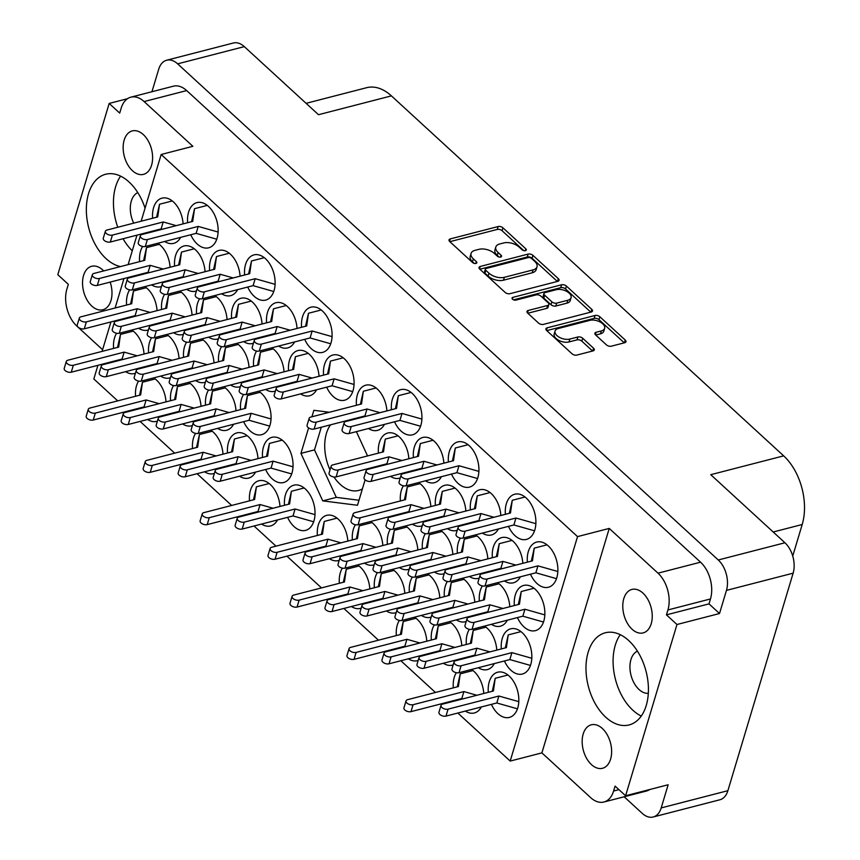 <?xml version="1.0" encoding="UTF-8"?>
<svg xmlns="http://www.w3.org/2000/svg" width="860" height="860" viewBox="0 0 860 860"><rect width="100%" height="100%" fill="white"/><g stroke="black" fill="none" stroke-linecap="round" stroke-linejoin="round"><path stroke-width="1.29" d="M588.165 652.213A47.59 29.82 -104.5 0 0 595.281 703.727A47.59 29.82 -104.5 0 0 629.101 724.937A47.59 29.82 -104.5 0 0 646.236 705.512A47.59 29.82 -104.5 0 0 639.13 653.998A47.59 29.82 -104.5 0 0 605.311 632.777A47.59 29.82 -104.5 0 0 588.165 652.213M620.254 634.669A47.59 29.82 -104.5 0 0 615.276 645.215A47.59 29.82 -104.5 0 0 641.259 716.047M145.06 208.163A47.59 29.82 -104.5 0 0 105.672 174.247A47.59 29.82 -104.5 0 0 88.537 193.683A47.59 29.82 -104.5 0 0 120.507 266.578M120.615 176.139A47.59 29.82 -104.5 0 0 115.638 186.684A47.59 29.82 -104.5 0 0 117.777 227.255M123.055 238.736A47.59 29.82 -104.5 0 0 132.268 250.808M103.684 270.921A22.446 14.072 -104.5 0 0 91.654 266.277A22.446 14.072 -104.5 0 0 83.57 275.447A22.446 14.072 -104.5 0 0 86.914 299.753A22.446 14.072 -104.5 0 0 102.877 309.75A22.446 14.072 -104.5 0 0 110.962 300.591A22.446 14.072 -104.5 0 0 110.166 282.091M124.184 140.073A22.446 14.072 -104.5 0 0 127.538 164.378A22.446 14.072 -104.5 0 0 143.491 174.376A22.446 14.072 -104.5 0 0 151.575 165.217A22.446 14.072 -104.5 0 0 148.221 140.911A22.446 14.072 -104.5 0 0 132.268 130.913A22.446 14.072 -104.5 0 0 124.184 140.073M610.6 759.111A22.446 14.072 75.5 0 1 602.516 768.281A22.446 14.072 75.5 0 1 586.552 758.273A22.446 14.072 75.5 0 1 583.198 733.978A22.446 14.072 75.5 0 1 591.282 724.808A22.446 14.072 75.5 0 1 607.246 734.816A22.446 14.072 75.5 0 1 610.6 759.111M637.432 651.138A21.908 13.728 -104.5 0 0 630.939 659.599A21.908 13.728 -104.5 0 0 633.68 682.313A21.908 13.728 -104.5 0 0 648.322 693.321M651.213 623.747A22.446 14.072 75.5 0 1 643.13 632.906A22.446 14.072 75.5 0 1 627.166 622.909A22.446 14.072 75.5 0 1 623.812 598.603A22.446 14.072 75.5 0 1 631.896 589.433A22.446 14.072 75.5 0 1 647.859 599.442A22.446 14.072 75.5 0 1 651.213 623.747M491.415 704.361A23.349 14.631 -104.5 0 0 509.356 717.423A23.349 14.631 -104.5 0 0 517.763 707.887A23.349 14.631 -104.5 0 0 514.269 682.614A23.349 14.631 -104.5 0 0 497.682 672.208A23.349 14.631 -104.5 0 0 489.275 681.743A23.349 14.631 -104.5 0 0 488.308 692.321M456.327 672.703A23.349 14.631 -104.5 0 0 454.273 677.293A23.349 14.631 -104.5 0 0 453.306 687.871M456.423 699.911A23.349 14.631 -104.5 0 0 456.681 700.481M465.346 711.091A23.349 14.631 -104.5 0 0 474.354 712.972A23.349 14.631 -104.5 0 0 481.331 706.963M434.343 624.865A23.349 14.631 -104.5 0 0 432.29 629.455A23.349 14.631 -104.5 0 0 431.333 640.034M434.44 652.073A23.349 14.631 -104.5 0 0 434.708 652.643M443.362 663.254A23.349 14.631 -104.5 0 0 452.371 665.135A23.349 14.631 -104.5 0 0 453.177 664.887M458.928 659.878A23.349 14.631 -104.5 0 0 459.347 659.125M377.368 572.577A23.349 14.631 -104.5 0 0 375.315 577.167A23.349 14.631 -104.5 0 0 374.358 587.745M377.465 599.786A23.349 14.631 -104.5 0 0 377.733 600.355M386.387 610.966A23.349 14.631 -104.5 0 0 395.396 612.847A23.349 14.631 -104.5 0 0 396.191 612.6M401.942 607.59A23.349 14.631 -104.5 0 0 402.373 606.837M347.838 541.08A23.349 14.631 -104.5 0 0 326.746 515.344A23.349 14.631 -104.5 0 0 318.34 524.88A23.349 14.631 -104.5 0 0 317.383 535.457M320.49 547.497A23.349 14.631 -104.5 0 0 320.748 548.067M329.412 558.678A23.349 14.631 -104.5 0 0 338.421 560.559A23.349 14.631 -104.5 0 0 339.216 560.312M344.967 555.302A23.349 14.631 -104.5 0 0 345.397 554.549M504.433 660.975A23.349 14.631 -104.5 0 0 522.364 674.036A23.349 14.631 -104.5 0 0 530.77 664.5A23.349 14.631 -104.5 0 0 527.288 639.227A23.349 14.631 -104.5 0 0 510.69 628.821A23.349 14.631 -104.5 0 0 502.283 638.356A23.349 14.631 -104.5 0 0 501.326 648.934M447.361 581.478A23.349 14.631 -104.5 0 0 445.308 586.068A23.349 14.631 -104.5 0 0 444.351 596.646M447.458 608.687A23.349 14.631 -104.5 0 0 447.727 609.256M456.38 619.866A23.349 14.631 -104.5 0 0 465.389 621.748A23.349 14.631 -104.5 0 0 466.185 621.5M471.936 616.491A23.349 14.631 -104.5 0 0 472.366 615.738M390.386 529.19A23.349 14.631 -104.5 0 0 388.333 533.78A23.349 14.631 -104.5 0 0 387.376 544.358M390.483 556.399A23.349 14.631 -104.5 0 0 390.741 556.968M399.406 567.578A23.349 14.631 -104.5 0 0 408.414 569.46A23.349 14.631 -104.5 0 0 409.209 569.212M414.961 564.203A23.349 14.631 -104.5 0 0 415.391 563.45M517.451 617.587A23.349 14.631 -104.5 0 0 535.382 630.649A23.349 14.631 -104.5 0 0 543.789 621.113A23.349 14.631 -104.5 0 0 540.306 595.84A23.349 14.631 -104.5 0 0 523.708 585.434A23.349 14.631 -104.5 0 0 515.301 594.97A23.349 14.631 -104.5 0 0 514.344 605.537M460.379 538.091A23.349 14.631 -104.5 0 0 458.326 542.681A23.349 14.631 -104.5 0 0 457.369 553.249M460.476 565.299A23.349 14.631 -104.5 0 0 460.734 565.869M469.399 576.479A23.349 14.631 -104.5 0 0 478.407 578.361A23.349 14.631 -104.5 0 0 479.203 578.113M484.954 573.104A23.349 14.631 -104.5 0 0 485.384 572.351M403.404 485.803A23.349 14.631 -104.5 0 0 401.351 490.393A23.349 14.631 -104.5 0 0 400.384 500.961M403.501 513.011A23.349 14.631 -104.5 0 0 403.759 513.581M412.424 524.192A23.349 14.631 -104.5 0 0 421.432 526.062A23.349 14.631 -104.5 0 0 422.228 525.825M427.979 520.816A23.349 14.631 -104.5 0 0 428.409 520.063M530.469 574.2A23.349 14.631 -104.5 0 0 548.4 587.251A23.349 14.631 -104.5 0 0 556.807 577.726A23.349 14.631 -104.5 0 0 553.324 552.453A23.349 14.631 -104.5 0 0 536.726 542.047A23.349 14.631 -104.5 0 0 528.319 551.582A23.349 14.631 -104.5 0 0 527.363 562.15M500.842 515.484A23.349 14.631 -104.5 0 0 479.751 489.759A23.349 14.631 -104.5 0 0 471.344 499.284A23.349 14.631 -104.5 0 0 470.377 509.862M473.494 521.913A23.349 14.631 -104.5 0 0 473.752 522.482M482.417 533.092A23.349 14.631 -104.5 0 0 491.425 534.963A23.349 14.631 -104.5 0 0 498.402 528.964M443.867 463.196A23.349 14.631 -104.5 0 0 422.776 437.471A23.349 14.631 -104.5 0 0 414.369 446.996A23.349 14.631 -104.5 0 0 413.402 457.574M416.519 469.625A23.349 14.631 -104.5 0 0 416.777 470.194M425.442 480.804A23.349 14.631 -104.5 0 0 434.45 482.675A23.349 14.631 -104.5 0 0 441.427 476.676M386.892 410.908A23.349 14.631 -104.5 0 0 365.801 385.183A23.349 14.631 -104.5 0 0 357.394 394.708A23.349 14.631 -104.5 0 0 356.427 405.286M359.544 417.337A23.349 14.631 -104.5 0 0 359.802 417.906M368.467 428.517A23.349 14.631 -104.5 0 0 377.475 430.387A23.349 14.631 -104.5 0 0 384.452 424.388M399.352 620.415A23.349 14.631 -104.5 0 0 397.298 625.005A23.349 14.631 -104.5 0 0 396.331 635.583M399.448 647.623A23.349 14.631 -104.5 0 0 399.706 648.193M408.371 658.803A23.349 14.631 -104.5 0 0 417.379 660.684A23.349 14.631 -104.5 0 0 418.175 660.437M423.926 655.428A23.349 14.631 -104.5 0 0 424.356 654.675M342.377 568.127A23.349 14.631 -104.5 0 0 340.323 572.717A23.349 14.631 -104.5 0 0 339.356 583.295M342.463 595.335A23.349 14.631 -104.5 0 0 342.731 595.905M351.396 606.515A23.349 14.631 -104.5 0 0 360.404 608.396A23.349 14.631 -104.5 0 0 361.2 608.149M366.951 603.139A23.349 14.631 -104.5 0 0 367.37 602.387M469.345 629.316A23.349 14.631 -104.5 0 0 467.292 633.906A23.349 14.631 -104.5 0 0 466.324 644.484M469.442 656.524A23.349 14.631 -104.5 0 0 469.7 657.094M478.364 667.704A23.349 14.631 -104.5 0 0 487.373 669.585A23.349 14.631 -104.5 0 0 494.349 663.576M412.37 577.028A23.349 14.631 -104.5 0 0 410.317 581.618A23.349 14.631 -104.5 0 0 409.349 592.196M412.456 604.236A23.349 14.631 -104.5 0 0 412.725 604.806M421.389 615.416A23.349 14.631 -104.5 0 0 430.398 617.297A23.349 14.631 -104.5 0 0 431.193 617.05M436.944 612.041A23.349 14.631 -104.5 0 0 437.364 611.288M355.384 524.74A23.349 14.631 -104.5 0 0 353.342 529.33A23.349 14.631 -104.5 0 0 352.374 539.908M355.481 551.948A23.349 14.631 -104.5 0 0 355.75 552.518M364.414 563.128A23.349 14.631 -104.5 0 0 373.423 565.009A23.349 14.631 -104.5 0 0 374.218 564.762M379.969 559.753A23.349 14.631 -104.5 0 0 380.389 559M482.363 585.929A23.349 14.631 -104.5 0 0 480.31 590.519A23.349 14.631 -104.5 0 0 479.342 601.097M482.449 613.137A23.349 14.631 -104.5 0 0 482.718 613.707M491.382 624.317A23.349 14.631 -104.5 0 0 500.391 626.198A23.349 14.631 -104.5 0 0 507.357 620.189M425.377 533.641A23.349 14.631 -104.5 0 0 423.335 538.231A23.349 14.631 -104.5 0 0 422.367 548.798M425.474 560.849A23.349 14.631 -104.5 0 0 425.743 561.419M434.408 572.029A23.349 14.631 -104.5 0 0 443.416 573.91A23.349 14.631 -104.5 0 0 444.212 573.663M449.963 568.654A23.349 14.631 -104.5 0 0 450.382 567.901M522.826 563.321A23.349 14.631 -104.5 0 0 501.735 537.597A23.349 14.631 -104.5 0 0 493.328 547.132A23.349 14.631 -104.5 0 0 492.361 557.699M495.467 569.75A23.349 14.631 -104.5 0 0 495.736 570.32M504.401 580.93A23.349 14.631 -104.5 0 0 513.409 582.8A23.349 14.631 -104.5 0 0 520.375 576.802M465.851 511.033A23.349 14.631 -104.5 0 0 444.76 485.309A23.349 14.631 -104.5 0 0 436.353 494.844A23.349 14.631 -104.5 0 0 435.386 505.411M438.492 517.462A23.349 14.631 -104.5 0 0 438.761 518.032M447.426 528.642A23.349 14.631 -104.5 0 0 456.434 530.512A23.349 14.631 -104.5 0 0 457.23 530.276M462.981 525.266A23.349 14.631 -104.5 0 0 463.4 524.514M408.865 458.745A23.349 14.631 -104.5 0 0 387.785 433.021A23.349 14.631 -104.5 0 0 379.378 442.556A23.349 14.631 -104.5 0 0 378.411 453.123M381.517 465.174A23.349 14.631 -104.5 0 0 381.786 465.744M390.451 476.354A23.349 14.631 -104.5 0 0 399.459 478.224A23.349 14.631 -104.5 0 0 400.255 477.988M406.006 472.978A23.349 14.631 -104.5 0 0 406.425 472.226M304.687 339.324A23.349 14.631 -104.5 0 0 322.629 352.385A23.349 14.631 -104.5 0 0 331.035 342.85A23.349 14.631 -104.5 0 0 327.542 317.577A23.349 14.631 -104.5 0 0 310.954 307.171A23.349 14.631 -104.5 0 0 302.548 316.706A23.349 14.631 -104.5 0 0 301.581 327.284M247.712 287.036A23.349 14.631 -104.5 0 0 265.654 300.097A23.349 14.631 -104.5 0 0 274.06 290.562A23.349 14.631 -104.5 0 0 270.567 265.288A23.349 14.631 -104.5 0 0 253.979 254.882A23.349 14.631 -104.5 0 0 245.573 264.418A23.349 14.631 -104.5 0 0 244.605 274.996M190.737 234.748A23.349 14.631 -104.5 0 0 208.668 247.809A23.349 14.631 -104.5 0 0 217.075 238.274A23.349 14.631 -104.5 0 0 213.592 213A23.349 14.631 -104.5 0 0 196.994 202.595A23.349 14.631 -104.5 0 0 188.587 212.13A23.349 14.631 -104.5 0 0 187.63 222.708M319.028 376.293A23.349 14.631 -104.5 0 0 297.936 350.558A23.349 14.631 -104.5 0 0 289.53 360.093A23.349 14.631 -104.5 0 0 288.562 370.671M291.669 382.711A23.349 14.631 -104.5 0 0 291.938 383.291M300.602 393.901A23.349 14.631 -104.5 0 0 309.611 395.772A23.349 14.631 -104.5 0 0 316.577 389.773M262.053 324.005A23.349 14.631 -104.5 0 0 240.961 298.269A23.349 14.631 -104.5 0 0 232.555 307.805A23.349 14.631 -104.5 0 0 231.587 318.383M234.694 330.423A23.349 14.631 -104.5 0 0 234.963 331.003M243.627 341.603A23.349 14.631 -104.5 0 0 252.636 343.484A23.349 14.631 -104.5 0 0 253.431 343.237M259.183 338.227A23.349 14.631 -104.5 0 0 259.602 337.486M205.067 271.717A23.349 14.631 -104.5 0 0 183.986 245.981A23.349 14.631 -104.5 0 0 175.58 255.517A23.349 14.631 -104.5 0 0 174.612 266.095M177.719 278.135A23.349 14.631 -104.5 0 0 177.988 278.704M186.652 289.315A23.349 14.631 -104.5 0 0 195.661 291.196A23.349 14.631 -104.5 0 0 196.456 290.949M202.207 285.939A23.349 14.631 -104.5 0 0 202.627 285.197M221.579 346.612A23.349 14.631 -104.5 0 0 219.536 351.192A23.349 14.631 -104.5 0 0 218.569 361.77M221.676 373.82A23.349 14.631 -104.5 0 0 221.945 374.39M230.609 385A23.349 14.631 -104.5 0 0 239.618 386.871A23.349 14.631 -104.5 0 0 240.413 386.624M246.164 381.625A23.349 14.631 -104.5 0 0 246.583 380.873M164.604 294.324A23.349 14.631 -104.5 0 0 162.561 298.904A23.349 14.631 -104.5 0 0 161.594 309.482M164.701 321.522A23.349 14.631 -104.5 0 0 164.97 322.102M173.634 332.712A23.349 14.631 -104.5 0 0 182.643 334.583A23.349 14.631 -104.5 0 0 183.438 334.336M189.189 329.326A23.349 14.631 -104.5 0 0 189.608 328.584M265.643 469.495A23.349 14.631 -104.5 0 0 283.574 482.546A23.349 14.631 -104.5 0 0 291.981 473.021A23.349 14.631 -104.5 0 0 288.498 447.748A23.349 14.631 -104.5 0 0 271.9 437.342A23.349 14.631 -104.5 0 0 263.493 446.877A23.349 14.631 -104.5 0 0 262.526 457.445M208.561 389.999A23.349 14.631 -104.5 0 0 206.518 394.589A23.349 14.631 -104.5 0 0 205.551 405.157M208.657 417.207A23.349 14.631 -104.5 0 0 208.926 417.777M217.591 428.387A23.349 14.631 -104.5 0 0 226.599 430.258A23.349 14.631 -104.5 0 0 233.565 424.26M151.586 337.711A23.349 14.631 -104.5 0 0 149.543 342.301A23.349 14.631 -104.5 0 0 148.576 352.869M151.682 364.919A23.349 14.631 -104.5 0 0 151.951 365.489M160.616 376.099A23.349 14.631 -104.5 0 0 169.624 377.97A23.349 14.631 -104.5 0 0 170.42 377.733M176.171 372.724A23.349 14.631 -104.5 0 0 176.59 371.971M279.973 506.454A23.349 14.631 -104.5 0 0 258.881 480.729A23.349 14.631 -104.5 0 0 250.475 490.264A23.349 14.631 -104.5 0 0 249.507 500.842M252.625 512.883A23.349 14.631 -104.5 0 0 252.883 513.452M261.548 524.062A23.349 14.631 -104.5 0 0 270.556 525.944A23.349 14.631 -104.5 0 0 277.533 519.934M195.553 433.386A23.349 14.631 -104.5 0 0 193.5 437.976A23.349 14.631 -104.5 0 0 192.532 448.554M195.65 460.594A23.349 14.631 -104.5 0 0 195.908 461.164M204.572 471.774A23.349 14.631 -104.5 0 0 213.581 473.656A23.349 14.631 -104.5 0 0 214.376 473.409M220.128 468.399A23.349 14.631 -104.5 0 0 220.558 467.646M326.671 387.161A23.349 14.631 -104.5 0 0 344.602 400.222A23.349 14.631 -104.5 0 0 353.008 390.687A23.349 14.631 -104.5 0 0 349.525 365.414A23.349 14.631 -104.5 0 0 332.927 355.008A23.349 14.631 -104.5 0 0 324.521 364.543A23.349 14.631 -104.5 0 0 323.564 375.121M297.044 328.456A23.349 14.631 -104.5 0 0 275.952 302.72A23.349 14.631 -104.5 0 0 267.546 312.255A23.349 14.631 -104.5 0 0 266.578 322.833M269.696 334.873A23.349 14.631 -104.5 0 0 269.954 335.443M278.618 346.053A23.349 14.631 -104.5 0 0 287.627 347.935A23.349 14.631 -104.5 0 0 294.604 341.936M240.069 276.167A23.349 14.631 -104.5 0 0 218.977 250.432A23.349 14.631 -104.5 0 0 210.571 259.967A23.349 14.631 -104.5 0 0 209.603 270.545M212.721 282.585A23.349 14.631 -104.5 0 0 212.979 283.155M221.643 293.765A23.349 14.631 -104.5 0 0 230.652 295.646A23.349 14.631 -104.5 0 0 237.629 289.648M183.094 223.879A23.349 14.631 -104.5 0 0 162.002 198.144A23.349 14.631 -104.5 0 0 153.596 207.679A23.349 14.631 -104.5 0 0 152.628 218.257M155.746 230.297A23.349 14.631 -104.5 0 0 156.004 230.867M164.668 241.477A23.349 14.631 -104.5 0 0 173.677 243.358A23.349 14.631 -104.5 0 0 180.654 237.349M256.581 351.063A23.349 14.631 -104.5 0 0 254.528 355.642A23.349 14.631 -104.5 0 0 253.571 366.22M256.678 378.26A23.349 14.631 -104.5 0 0 256.936 378.841M265.6 389.451A23.349 14.631 -104.5 0 0 274.609 391.321A23.349 14.631 -104.5 0 0 275.404 391.074M281.156 386.065A23.349 14.631 -104.5 0 0 281.585 385.323M199.606 298.775A23.349 14.631 -104.5 0 0 197.553 303.354A23.349 14.631 -104.5 0 0 196.585 313.932M199.703 325.972A23.349 14.631 -104.5 0 0 199.961 326.553M208.625 337.163A23.349 14.631 -104.5 0 0 217.634 339.034A23.349 14.631 -104.5 0 0 218.429 338.786M224.18 333.777A23.349 14.631 -104.5 0 0 224.611 333.035M142.631 246.476A23.349 14.631 -104.5 0 0 140.578 251.066A23.349 14.631 -104.5 0 0 139.61 261.644M142.728 273.684A23.349 14.631 -104.5 0 0 142.986 274.265M151.65 284.875A23.349 14.631 -104.5 0 0 160.659 286.745A23.349 14.631 -104.5 0 0 161.454 286.498M167.205 281.489A23.349 14.631 -104.5 0 0 167.635 280.747M243.563 394.45A23.349 14.631 -104.5 0 0 241.509 399.04A23.349 14.631 -104.5 0 0 240.553 409.607M243.659 421.658A23.349 14.631 -104.5 0 0 261.591 434.708A23.349 14.631 -104.5 0 0 269.997 425.184A23.349 14.631 -104.5 0 0 258.699 391.236M186.588 342.162A23.349 14.631 -104.5 0 0 184.534 346.741A23.349 14.631 -104.5 0 0 183.578 357.319M186.684 369.37A23.349 14.631 -104.5 0 0 186.942 369.94M195.607 380.55A23.349 14.631 -104.5 0 0 204.615 382.421A23.349 14.631 -104.5 0 0 205.411 382.184M211.162 377.175A23.349 14.631 -104.5 0 0 211.592 376.422M129.613 289.874A23.349 14.631 -104.5 0 0 127.559 294.453A23.349 14.631 -104.5 0 0 126.592 305.031M129.709 317.082A23.349 14.631 -104.5 0 0 129.968 317.652M138.632 328.262A23.349 14.631 -104.5 0 0 147.641 330.132A23.349 14.631 -104.5 0 0 148.436 329.896M154.187 324.887A23.349 14.631 -104.5 0 0 154.617 324.134M287.616 517.333A23.349 14.631 -104.5 0 0 305.547 530.394A23.349 14.631 -104.5 0 0 313.964 520.859A23.349 14.631 -104.5 0 0 310.471 495.586A23.349 14.631 -104.5 0 0 293.883 485.18A23.349 14.631 -104.5 0 0 285.466 494.715A23.349 14.631 -104.5 0 0 284.51 505.282M257.989 458.616A23.349 14.631 -104.5 0 0 236.898 432.892A23.349 14.631 -104.5 0 0 228.491 442.427A23.349 14.631 -104.5 0 0 227.534 452.994M230.641 465.045A23.349 14.631 -104.5 0 0 230.91 465.615M239.564 476.225A23.349 14.631 -104.5 0 0 248.572 478.106A23.349 14.631 -104.5 0 0 255.549 472.097M173.57 385.549A23.349 14.631 -104.5 0 0 171.516 390.139A23.349 14.631 -104.5 0 0 170.559 400.706M173.666 412.757A23.349 14.631 -104.5 0 0 173.935 413.327M182.589 423.937A23.349 14.631 -104.5 0 0 191.597 425.808A23.349 14.631 -104.5 0 0 192.393 425.571M198.144 420.562A23.349 14.631 -104.5 0 0 198.574 419.809M508.486 526.363A23.349 14.631 -104.5 0 0 526.428 539.413A23.349 14.631 -104.5 0 0 534.834 529.878A23.349 14.631 -104.5 0 0 531.34 504.616A23.349 14.631 -104.5 0 0 514.753 494.21A23.349 14.631 -104.5 0 0 506.346 503.734A23.349 14.631 -104.5 0 0 505.379 514.312M451.511 474.075A23.349 14.631 -104.5 0 0 469.452 487.125A23.349 14.631 -104.5 0 0 477.859 477.59A23.349 14.631 -104.5 0 0 474.365 452.328A23.349 14.631 -104.5 0 0 457.778 441.922A23.349 14.631 -104.5 0 0 449.371 451.446A23.349 14.631 -104.5 0 0 448.404 462.024M394.536 421.776A23.349 14.631 -104.5 0 0 412.467 434.837A23.349 14.631 -104.5 0 0 420.873 425.302A23.349 14.631 -104.5 0 0 417.39 400.04A23.349 14.631 -104.5 0 0 400.792 389.634A23.349 14.631 -104.5 0 0 392.386 399.158A23.349 14.631 -104.5 0 0 391.429 409.736M138.567 381.098A23.349 14.631 -104.5 0 0 136.525 385.688A23.349 14.631 -104.5 0 0 135.557 396.256M138.664 408.306A23.349 14.631 -104.5 0 0 138.933 408.876M147.597 419.487A23.349 14.631 -104.5 0 0 156.606 421.368A23.349 14.631 -104.5 0 0 157.401 421.12M163.153 416.111A23.349 14.631 -104.5 0 0 163.572 415.358M116.594 333.261A23.349 14.631 -104.5 0 0 114.541 337.851A23.349 14.631 -104.5 0 0 113.584 348.418M116.691 360.469A23.349 14.631 -104.5 0 0 116.949 361.039M125.614 371.649A23.349 14.631 -104.5 0 0 134.622 373.519A23.349 14.631 -104.5 0 0 135.418 373.283M141.169 368.273A23.349 14.631 -104.5 0 0 141.599 367.521M555.066 331.068L554.195 333.959A9.428 5.106 16.7 0 0 556.119 338.507A9.428 5.106 16.7 0 0 568.987 341.947L569.857 339.055A9.428 5.106 16.7 0 1 556.979 335.615A9.428 5.106 16.7 0 1 555.066 331.068A9.428 5.106 16.7 0 1 558.344 328.498L589.874 320.35A9.428 5.106 16.7 0 1 600.216 322.038A9.428 5.106 16.7 0 1 604.655 328.348A9.428 5.106 16.7 0 1 601.376 330.917L596.12 332.272A3.526 1.913 16.7 0 0 594.894 333.228A3.526 1.913 16.7 0 0 595.614 334.938L606.483 344.903A3.526 1.913 16.7 0 0 611.288 346.193L624.726 342.721A3.526 1.913 16.7 0 0 625.951 341.764A3.526 1.913 16.7 0 0 625.231 340.055L599.85 316.77A3.526 1.913 16.7 0 0 595.045 315.48L547.154 327.843A3.526 1.913 16.7 0 0 545.928 328.8A3.526 1.913 16.7 0 0 546.648 330.509L572.029 353.793A3.526 1.913 16.7 0 0 576.834 355.083L593.067 350.891A3.526 1.913 16.7 0 0 594.292 349.934A3.526 1.913 16.7 0 0 593.572 348.236L582.714 338.27A3.526 1.913 16.7 0 0 577.899 336.98L569.857 339.055M512.549 299.215A2.472 1.333 16.7 0 0 515.914 300.118L536.135 294.894A3.526 1.913 16.7 0 1 540.951 296.184L548.153 302.795A3.526 1.913 16.7 0 1 548.873 304.494A3.526 1.913 16.7 0 1 547.648 305.461L528.223 310.471A3.526 1.913 16.7 0 0 526.997 311.438A3.526 1.913 16.7 0 0 527.717 313.137L538.575 323.102A3.526 1.913 16.7 0 0 543.391 324.392L591.271 312.019A3.526 1.913 16.7 0 0 592.497 311.062A3.526 1.913 16.7 0 0 591.788 309.363L566.407 286.068A3.526 1.913 16.7 0 0 561.591 284.778L512.904 297.356A2.472 1.333 16.7 0 0 512.044 298.022A2.472 1.333 16.7 0 0 512.549 299.215M330.541 424.818A37.356 23.403 -104.5 0 0 326.435 433.365A37.356 23.403 -104.5 0 0 330.014 469.882M333.97 476.988A37.356 23.403 -104.5 0 0 358.566 490.458A37.356 23.403 -104.5 0 0 362.404 488.867M133.719 223.138A21.908 13.728 75.5 0 1 131.311 201.068A21.908 13.728 75.5 0 1 137.793 192.608M719.519 613.524L676.971 624.51L666.446 614.857L709.005 603.87L719.519 613.524L726.463 590.379A22.274 13.954 -104.5 0 0 718.261 559.978L177.644 63.844A22.274 13.954 -104.5 0 0 166.7 60.221A22.274 13.954 -104.5 0 0 158.681 69.305L151.951 91.73M127.495 98.706L109.177 103.436L57.803 274.684L68.327 284.337L66.854 289.25A26.939 16.877 -104.5 0 0 76.776 326.026L102.598 349.719M624.166 796.79L642.237 813.366A22.274 13.954 -104.5 0 0 653.181 817A22.274 13.954 -104.5 0 0 661.2 807.905L668.145 784.761L625.596 795.758L676.971 624.51M509.937 293.69L557.828 281.327A3.526 1.913 16.7 0 0 559.054 280.371A3.526 1.913 16.7 0 0 558.333 278.672L532.953 255.377A3.526 1.913 16.7 0 0 528.148 254.087L480.256 266.45A3.526 1.913 16.7 0 0 479.031 267.417A3.526 1.913 16.7 0 0 479.751 269.115L505.132 292.411A3.526 1.913 16.7 0 0 509.937 293.69M519.117 247.056L522.085 249.776A2.472 1.333 16.7 0 0 524.557 250.744A2.472 1.333 16.7 0 0 526.309 250.002A2.472 1.333 16.7 0 0 525.804 248.809L502.95 227.835A3.526 1.913 16.7 0 0 498.133 226.546L450.253 238.919A3.526 1.913 16.7 0 0 449.027 239.875A3.526 1.913 16.7 0 0 449.737 241.574L472.591 262.547A2.472 1.333 16.7 0 0 475.075 263.525A2.472 1.333 16.7 0 0 476.827 262.773A2.472 1.333 16.7 0 0 476.322 261.591L473.365 258.871A11.277 6.106 16.7 0 1 471.065 253.431A11.277 6.106 16.7 0 1 474.989 250.357L478.988 249.325A11.277 6.106 16.7 0 1 494.382 253.442L497.338 256.162A2.472 1.333 16.7 0 0 499.81 257.14A2.472 1.333 16.7 0 0 501.563 256.387A2.472 1.333 16.7 0 0 501.058 255.194L498.101 252.485A11.277 6.106 16.7 0 1 495.812 247.046A11.277 6.106 16.7 0 1 499.735 243.971L503.723 242.939A11.277 6.106 16.7 0 1 519.117 247.056M166.7 60.221L233.372 43A22.274 13.954 75.5 0 1 244.315 46.633L318.501 114.703L391.408 95.879L783.664 455.864A50.288 31.508 75.5 0 1 802.197 524.514L773.204 531.996M783.664 455.864L710.758 474.688L784.933 542.767A22.274 13.954 75.5 0 1 793.135 573.168L727.883 790.695A22.274 13.954 75.5 0 1 719.863 799.779L653.181 817M792.737 556.033L802.197 524.514M306.106 103.329L366.683 87.688A50.288 31.508 75.5 0 1 391.408 95.879M141.148 221.224L161.164 154.499L192.876 146.307L144.114 101.566A26.939 16.877 -104.5 0 0 130.87 97.169A26.939 16.877 -104.5 0 0 121.174 108.177L119.701 113.09L109.177 103.436M329.401 412.262L313.868 410.295L311.922 416.777M367.542 455.929L356.384 431.634M351.106 420.153L350.848 419.572M308.589 427.893L300.946 453.381L322.747 500.875L357.481 505.271L365.113 479.837M368.295 469.227L368.51 468.528M483.771 693.493A23.349 14.631 -104.5 0 0 471.452 669.488M461.788 645.656A23.349 14.631 -104.5 0 0 449.479 621.651M404.813 593.368A23.349 14.631 -104.5 0 0 392.504 569.363M474.806 602.258A23.349 14.631 -104.5 0 0 462.497 578.264M417.831 549.97A23.349 14.631 -104.5 0 0 405.522 525.976M487.824 558.871A23.349 14.631 -104.5 0 0 475.515 534.877M430.849 506.583A23.349 14.631 -104.5 0 0 418.54 482.589M426.796 641.205A23.349 14.631 -104.5 0 0 414.477 617.2M369.821 588.917A23.349 14.631 -104.5 0 0 357.502 564.913M496.79 650.106A23.349 14.631 -104.5 0 0 484.47 626.101M439.815 597.818A23.349 14.631 -104.5 0 0 427.495 573.813M382.84 545.519A23.349 14.631 -104.5 0 0 370.52 521.525M509.808 606.708A23.349 14.631 -104.5 0 0 497.488 582.714M452.833 554.42A23.349 14.631 -104.5 0 0 440.513 530.427M249.034 367.392A23.349 14.631 -104.5 0 0 236.715 343.387M192.059 315.104A23.349 14.631 -104.5 0 0 179.74 291.099M236.016 410.779A23.349 14.631 -104.5 0 0 223.697 386.785M179.041 358.491A23.349 14.631 -104.5 0 0 166.722 334.497M222.998 454.166A23.349 14.631 -104.5 0 0 210.678 430.172M284.026 371.842A23.349 14.631 -104.5 0 0 271.717 347.838M227.051 319.554A23.349 14.631 -104.5 0 0 214.742 295.55M170.076 267.267A23.349 14.631 -104.5 0 0 157.756 243.262M214.032 362.941A23.349 14.631 -104.5 0 0 201.724 338.937M157.057 310.654A23.349 14.631 -104.5 0 0 144.749 286.649M201.014 406.329A23.349 14.631 -104.5 0 0 188.705 382.334M166.023 401.878A23.349 14.631 -104.5 0 0 153.703 377.884M144.039 354.04A23.349 14.631 -104.5 0 0 131.731 330.046M97.922 365.317L93.826 378.959L117.702 400.867M128.624 410.897L129.172 411.402M140.094 421.421L174.677 453.166M185.599 463.185L186.147 463.69M197.069 473.709L231.652 505.454M242.574 515.473L243.122 515.979M254.044 525.997L275.985 546.143M286.917 556.162L321.5 587.907M332.422 597.926L332.971 598.431M343.892 608.45L378.475 640.195M389.397 650.214L389.945 650.719M400.867 660.749L435.45 692.483M446.372 702.512L446.921 703.007M457.842 713.037L510.184 761.068L541.897 752.887L590.659 797.629A26.939 16.877 -104.5 0 0 603.903 802.014A26.939 16.877 -104.5 0 0 613.599 791.017L615.072 786.104L625.596 795.758M161.164 154.499L577.533 536.608L510.184 761.068M102.093 351.385L110.94 321.919M115.111 307.998L123.958 278.533M128.129 264.611L136.966 235.145M495.812 247.046L494.941 249.938A11.277 6.106 16.7 0 0 497.241 255.377L498.101 252.485M499.026 257.011L497.241 255.377M471.065 253.431L470.205 256.323A11.277 6.106 16.7 0 0 472.495 261.762L473.365 258.871M474.279 263.407L472.495 261.762M523.761 250.625L502.079 230.727A3.526 1.913 16.7 0 0 497.273 229.437L449.855 241.681M557.355 281.446L532.093 258.269A3.526 1.913 16.7 0 0 527.277 256.979L479.869 269.223M531.598 258.505A2.472 1.333 16.7 0 0 528.233 257.602L486.19 268.46A2.472 1.333 16.7 0 0 485.341 269.137A2.472 1.333 16.7 0 0 485.835 270.32L488.953 273.19A11.277 6.106 16.7 0 0 504.358 277.307L533.082 269.889A11.277 6.106 16.7 0 0 537.005 266.804A11.277 6.106 16.7 0 0 534.716 261.365L531.598 258.505M485.341 269.137L484.47 272.029A2.472 1.333 16.7 0 0 484.975 273.211L485.835 270.32M537.005 266.804L536.145 269.707A11.277 6.106 16.7 0 1 532.222 272.781L503.487 280.199A11.277 6.106 16.7 0 1 488.093 276.082L484.975 273.211M513.571 299.85L560.72 287.67A3.526 1.913 16.7 0 1 565.536 288.96L590.798 312.148M527.836 313.244L546.777 308.353A3.526 1.913 16.7 0 0 548.003 307.385L548.873 304.494M567.793 300.258A9.428 5.106 16.7 0 0 571.072 297.678A9.428 5.106 16.7 0 0 566.643 291.368A9.428 5.106 16.7 0 0 556.291 289.691L545.186 292.561A3.526 1.913 16.7 0 0 543.961 293.518A3.526 1.913 16.7 0 0 544.67 295.227L551.884 301.838A3.526 1.913 16.7 0 0 556.689 303.118L567.793 300.258L566.933 303.15A9.428 5.106 16.7 0 0 570.212 300.581L571.072 297.678M543.961 293.518L543.09 296.41A3.526 1.913 16.7 0 0 543.81 298.119L544.67 295.227M566.933 303.15L555.818 306.01A3.526 1.913 16.7 0 1 551.013 304.73L543.81 298.119M604.655 328.348L603.795 331.24A9.428 5.106 16.7 0 1 600.506 333.809L595.733 335.045M592.594 351.02L581.844 341.162A3.526 1.913 16.7 0 0 577.028 339.872L568.987 341.947M624.253 342.839L598.979 319.662A3.526 1.913 16.7 0 0 594.174 318.372L546.766 330.616M709.005 603.87L710.478 598.958L667.93 609.944A26.939 16.877 -104.5 0 0 657.997 573.168L700.556 562.182A26.939 16.877 75.5 0 1 710.478 598.958M666.446 614.857L667.93 609.944M577.533 536.608L609.245 528.416L657.997 573.168M130.87 97.169L173.43 86.183A26.939 16.877 75.5 0 1 186.674 90.579L700.556 562.182M649.837 789.491A26.939 16.877 75.5 0 1 646.451 791.028L603.903 802.014M609.245 528.416L541.897 752.887M321.296 427.205L314.491 449.887L336.303 497.37L358.986 500.24M336.303 497.37L322.747 500.875M314.491 449.887L300.946 453.381M325.918 411.822L325.478 413.284M556.506 578.651L535.866 572.803L485.04 585.929A4.493 2.429 -163.3 0 1 480.116 585.122A4.493 2.429 -163.3 0 1 477.999 582.123L480.084 575.179A4.493 2.429 -163.3 0 1 481.643 573.953L532.469 560.838L534.254 548.132L547.014 544.832M531.319 561.129L534.254 548.132M557.85 571.502L537.941 565.858L487.125 578.984A4.493 2.429 -163.3 0 1 482.202 578.189A4.493 2.429 -163.3 0 1 480.084 575.179M535.866 572.803L537.941 565.858M123.259 359.405L122.088 359.071L71.262 372.197A4.493 2.429 -163.3 0 1 66.338 371.391A4.493 2.429 -163.3 0 1 64.221 368.392L66.306 361.447A4.493 2.429 -163.3 0 1 67.865 360.222L118.691 347.107L120.475 334.4L133.236 331.111M117.54 347.397L120.475 334.4M137.17 355.814L124.162 352.127L73.347 365.253A4.493 2.429 -163.3 0 1 68.424 364.457A4.493 2.429 -163.3 0 1 66.306 361.447M122.088 359.071L124.162 352.127M145.243 407.242L144.061 406.909L93.245 420.035A4.493 2.429 -163.3 0 1 88.322 419.239A4.493 2.429 -163.3 0 1 86.204 416.229L88.29 409.285A4.493 2.429 -163.3 0 1 89.849 408.059L140.664 394.944L142.459 382.238L155.219 378.948M139.524 395.235L142.459 382.238M159.154 403.652L146.146 399.964L95.331 413.09A4.493 2.429 -163.3 0 1 90.397 412.295A4.493 2.429 -163.3 0 1 88.29 409.285M144.061 406.909L146.146 399.964M420.572 426.237L399.932 420.389L349.106 433.515A4.493 2.429 -163.3 0 1 344.183 432.709A4.493 2.429 -163.3 0 1 342.076 429.71L344.15 422.765A4.493 2.429 -163.3 0 1 345.72 421.54L396.535 408.414L398.32 395.718L411.08 392.418M395.385 408.715L398.32 395.718M421.916 419.089L402.018 413.445L351.192 426.571A4.493 2.429 -163.3 0 1 346.268 425.764A4.493 2.429 -163.3 0 1 344.15 422.765M399.932 420.389L402.018 413.445M477.547 478.525L456.907 472.677L406.092 485.803A4.493 2.429 -163.3 0 1 401.158 484.997A4.493 2.429 -163.3 0 1 399.051 481.998L401.125 475.053A4.493 2.429 -163.3 0 1 402.695 473.828L453.51 460.702L455.295 448.006L468.066 444.706M452.36 461.003L455.295 448.006M478.891 471.377L458.993 465.733L408.167 478.859A4.493 2.429 -163.3 0 1 403.243 478.052A4.493 2.429 -163.3 0 1 401.125 475.053M456.907 472.677L458.993 465.733M534.533 530.813L513.882 524.965L463.067 538.091A4.493 2.429 -163.3 0 1 458.133 537.285A4.493 2.429 -163.3 0 1 456.026 534.286L458.111 527.341A4.493 2.429 -163.3 0 1 459.67 526.116L510.485 513.001L512.27 500.294L525.041 496.994M509.335 513.291L512.27 500.294M535.866 523.665L515.968 518.021L465.142 531.147A4.493 2.429 -163.3 0 1 460.218 530.351A4.493 2.429 -163.3 0 1 458.111 527.341M513.882 524.965L515.968 518.021M180.245 411.693L179.063 411.36L128.237 424.485A4.493 2.429 -163.3 0 1 123.313 423.679A4.493 2.429 -163.3 0 1 121.195 420.68L123.281 413.735A4.493 2.429 -163.3 0 1 124.84 412.51L175.666 399.395L177.45 386.688L190.21 383.399M174.516 399.685L177.45 386.688M194.156 408.102L181.137 404.415L130.322 417.541A4.493 2.429 -163.3 0 1 125.399 416.745A4.493 2.429 -163.3 0 1 123.281 413.735M179.063 411.36L181.137 404.415M237.22 463.981L236.038 463.647L185.212 476.773A4.493 2.429 -163.3 0 1 180.288 475.978A4.493 2.429 -163.3 0 1 178.181 472.968L180.256 466.023A4.493 2.429 -163.3 0 1 181.825 464.798L232.641 451.683L234.425 438.976L247.185 435.687M231.49 451.973L234.425 438.976M251.131 460.39L238.123 456.703L187.297 469.829A4.493 2.429 -163.3 0 1 182.374 469.033A4.493 2.429 -163.3 0 1 180.256 466.023M236.038 463.647L238.123 456.703M313.653 521.784L293.013 515.935L242.187 529.061A4.493 2.429 -163.3 0 1 237.263 528.266A4.493 2.429 -163.3 0 1 235.156 525.256L237.231 518.311A4.493 2.429 -163.3 0 1 238.8 517.086L289.616 503.971L291.4 491.264L304.161 487.975M288.465 504.261L291.4 491.264M314.996 514.635L295.098 508.991L244.272 522.117A4.493 2.429 -163.3 0 1 239.349 521.321A4.493 2.429 -163.3 0 1 237.231 518.311M293.013 515.935L295.098 508.991M136.278 316.018L135.095 315.685L84.28 328.81A4.493 2.429 -163.3 0 1 79.356 328.004A4.493 2.429 -163.3 0 1 77.239 325.005L79.324 318.06A4.493 2.429 -163.3 0 1 80.883 316.835L131.709 303.72L133.494 291.013L146.254 287.713M130.559 304.01L133.494 291.013M150.188 312.427L137.181 308.74L86.365 321.866A4.493 2.429 -163.3 0 1 81.442 321.07A4.493 2.429 -163.3 0 1 79.324 318.06M135.095 315.685L137.181 308.74M193.253 368.306L192.081 367.973L141.255 381.098A4.493 2.429 -163.3 0 1 136.331 380.292A4.493 2.429 -163.3 0 1 134.214 377.293L136.299 370.348A4.493 2.429 -163.3 0 1 137.858 369.123L188.684 356.008L190.469 343.301L203.229 340.001M187.534 356.298L190.469 343.301M207.163 364.715L194.156 361.028L143.34 374.154A4.493 2.429 -163.3 0 1 138.417 373.358A4.493 2.429 -163.3 0 1 136.299 370.348M192.081 367.973L194.156 361.028M269.696 426.108L249.056 420.26L198.23 433.386A4.493 2.429 -163.3 0 1 193.306 432.58A4.493 2.429 -163.3 0 1 191.189 429.581L193.274 422.636A4.493 2.429 -163.3 0 1 194.833 421.411L245.659 408.296L247.444 395.589L260.204 392.289M244.509 408.586L247.444 395.589M271.04 418.96L251.131 413.316L200.315 426.442A4.493 2.429 -163.3 0 1 195.392 425.646A4.493 2.429 -163.3 0 1 193.274 422.636M249.056 420.26L251.131 413.316M149.296 272.631L148.113 272.298L97.298 285.423A4.493 2.429 -163.3 0 1 92.375 284.617A4.493 2.429 -163.3 0 1 90.257 281.618L92.343 274.673A4.493 2.429 -163.3 0 1 93.901 273.448L144.727 260.322L146.512 247.626L159.272 244.326M143.577 260.623L146.512 247.626M163.206 269.04L150.199 265.353L99.384 278.479A4.493 2.429 -163.3 0 1 94.45 277.673A4.493 2.429 -163.3 0 1 92.343 274.673M148.113 272.298L150.199 265.353M206.271 324.919L205.088 324.585L154.273 337.711A4.493 2.429 -163.3 0 1 149.35 336.905A4.493 2.429 -163.3 0 1 147.232 333.906L149.317 326.961A4.493 2.429 -163.3 0 1 150.876 325.736L201.702 312.61L203.487 299.914L216.247 296.614M200.552 312.911L203.487 299.914M220.181 321.328L207.174 317.641L156.359 330.767A4.493 2.429 -163.3 0 1 151.435 329.96A4.493 2.429 -163.3 0 1 149.317 326.961M205.088 324.585L207.174 317.641M263.246 377.207L262.074 376.873L211.248 389.999A4.493 2.429 -163.3 0 1 206.325 389.193A4.493 2.429 -163.3 0 1 204.207 386.194L206.292 379.249A4.493 2.429 -163.3 0 1 207.851 378.024L258.677 364.898L260.462 352.202L273.222 348.902M257.527 365.199L260.462 352.202M277.156 373.616L264.149 369.929L213.334 383.055A4.493 2.429 -163.3 0 1 208.41 382.248A4.493 2.429 -163.3 0 1 206.292 379.249M262.074 376.873L264.149 369.929M162.314 229.244L161.132 228.91L110.317 242.025A4.493 2.429 -163.3 0 1 105.393 241.23A4.493 2.429 -163.3 0 1 103.275 238.22L105.361 231.286A4.493 2.429 -163.3 0 1 106.919 230.061L157.735 216.935L159.53 204.239L172.29 200.939M156.595 217.236L159.53 204.239M176.225 225.653L163.217 221.966L112.402 235.092A4.493 2.429 -163.3 0 1 107.468 234.285A4.493 2.429 -163.3 0 1 105.361 231.286M161.132 228.91L163.217 221.966M219.289 281.532L218.107 281.198L167.291 294.313A4.493 2.429 -163.3 0 1 162.368 293.518A4.493 2.429 -163.3 0 1 160.25 290.519L162.336 283.574A4.493 2.429 -163.3 0 1 163.894 282.349L214.72 269.223L216.505 256.527L229.265 253.227M213.57 269.524L216.505 256.527M233.2 277.941L220.192 274.254L169.377 287.38A4.493 2.429 -163.3 0 1 164.443 286.573A4.493 2.429 -163.3 0 1 162.336 283.574M218.107 281.198L220.192 274.254M276.264 333.82L275.082 333.487L224.267 346.601A4.493 2.429 -163.3 0 1 219.343 345.806A4.493 2.429 -163.3 0 1 217.225 342.807L219.311 335.862A4.493 2.429 -163.3 0 1 220.869 334.637L271.695 321.511L273.48 308.815L286.24 305.515M270.545 321.812L273.48 308.815M290.175 330.229L277.167 326.542L226.352 339.668A4.493 2.429 -163.3 0 1 221.428 338.862A4.493 2.429 -163.3 0 1 219.311 335.862M275.082 333.487L277.167 326.542M352.707 391.623L332.067 385.774L281.241 398.889A4.493 2.429 -163.3 0 1 276.318 398.094A4.493 2.429 -163.3 0 1 274.2 395.095L276.286 388.15A4.493 2.429 -163.3 0 1 277.844 386.925L328.671 373.799L330.455 361.103L343.215 357.803M327.52 374.1L330.455 361.103M354.051 384.463L334.142 378.83L283.327 391.956A4.493 2.429 -163.3 0 1 278.404 391.149A4.493 2.429 -163.3 0 1 276.286 388.15M332.067 385.774L334.142 378.83M202.218 459.53L201.036 459.197L150.221 472.323A4.493 2.429 -163.3 0 1 145.297 471.527A4.493 2.429 -163.3 0 1 143.179 468.517L145.265 461.573A4.493 2.429 -163.3 0 1 146.823 460.347L197.639 447.232L199.434 434.526L212.194 431.236M196.499 447.522L199.434 434.526M216.129 455.94L203.121 452.263L152.306 465.378A4.493 2.429 -163.3 0 1 147.372 464.583A4.493 2.429 -163.3 0 1 145.265 461.573M201.036 459.197L203.121 452.263M259.193 511.818L258.011 511.485L207.196 524.611A4.493 2.429 -163.3 0 1 202.272 523.815A4.493 2.429 -163.3 0 1 200.154 520.805L202.24 513.861A4.493 2.429 -163.3 0 1 203.799 512.646L254.614 499.52L256.409 486.814L269.169 483.524M253.474 499.81L256.409 486.814M273.104 508.228L260.096 504.551L209.281 517.666A4.493 2.429 -163.3 0 1 204.347 516.871A4.493 2.429 -163.3 0 1 202.24 513.861M258.011 511.485L260.096 504.551M158.261 363.855L157.079 363.522L106.264 376.648A4.493 2.429 -163.3 0 1 101.329 375.841A4.493 2.429 -163.3 0 1 99.222 372.842L101.308 365.898A4.493 2.429 -163.3 0 1 102.867 364.672L153.682 351.557L155.466 338.851L168.237 335.55M152.532 351.848L155.466 338.851M172.172 360.265L159.165 356.577L108.338 369.703A4.493 2.429 -163.3 0 1 103.415 368.908A4.493 2.429 -163.3 0 1 101.308 365.898M157.079 363.522L159.165 356.577M215.236 416.143L214.054 415.81L163.239 428.936A4.493 2.429 -163.3 0 1 158.315 428.129A4.493 2.429 -163.3 0 1 156.198 425.13L158.283 418.186A4.493 2.429 -163.3 0 1 159.842 416.96L210.657 403.845L212.452 391.139L225.212 387.849M209.517 404.135L212.452 391.139M229.147 412.553L216.139 408.865L165.324 421.991A4.493 2.429 -163.3 0 1 160.39 421.196A4.493 2.429 -163.3 0 1 158.283 418.186M214.054 415.81L216.139 408.865M291.68 473.946L271.029 468.098L220.214 481.224A4.493 2.429 -163.3 0 1 215.29 480.417A4.493 2.429 -163.3 0 1 213.173 477.418L215.258 470.474A4.493 2.429 -163.3 0 1 216.817 469.248L267.632 456.133L269.427 443.427L282.188 440.137M266.493 456.423L269.427 443.427M293.013 466.797L273.114 461.154L222.299 474.279A4.493 2.429 -163.3 0 1 217.365 473.484A4.493 2.429 -163.3 0 1 215.258 470.474M271.029 468.098L273.114 461.154M171.28 320.468L170.097 320.135L119.282 333.261A4.493 2.429 -163.3 0 1 114.348 332.454A4.493 2.429 -163.3 0 1 112.241 329.455L114.316 322.511A4.493 2.429 -163.3 0 1 115.885 321.285L166.7 308.16L168.485 295.464L181.256 292.163M165.55 308.46L168.485 295.464M185.19 316.878L172.183 313.19L121.357 326.316A4.493 2.429 -163.3 0 1 116.433 325.51A4.493 2.429 -163.3 0 1 114.316 322.511M170.097 320.135L172.183 313.19M228.255 372.756L227.072 372.423L176.257 385.549A4.493 2.429 -163.3 0 1 171.323 384.742A4.493 2.429 -163.3 0 1 169.216 381.743L171.301 374.799A4.493 2.429 -163.3 0 1 172.86 373.573L223.675 360.447L225.46 347.752L238.231 344.452M222.525 360.748L225.46 347.752M242.165 369.166L229.158 365.478L178.332 378.604A4.493 2.429 -163.3 0 1 173.408 377.798A4.493 2.429 -163.3 0 1 171.301 374.799M227.072 372.423L229.158 365.478M184.298 277.081L183.115 276.748L132.3 289.863A4.493 2.429 -163.3 0 1 127.366 289.067A4.493 2.429 -163.3 0 1 125.259 286.068L127.334 279.124A4.493 2.429 -163.3 0 1 128.903 277.898L179.719 264.772L181.503 252.077L194.274 248.776M178.568 265.074L181.503 252.077M198.208 273.491L185.201 269.803L134.375 282.929A4.493 2.429 -163.3 0 1 129.452 282.123A4.493 2.429 -163.3 0 1 127.334 279.124M183.115 276.748L185.201 269.803M241.273 329.369L240.09 329.036L189.275 342.151A4.493 2.429 -163.3 0 1 184.341 341.356A4.493 2.429 -163.3 0 1 182.234 338.356L184.309 331.412A4.493 2.429 -163.3 0 1 185.878 330.186L236.694 317.06L238.478 304.365L251.249 301.065M235.543 317.362L238.478 304.365M255.183 325.779L242.176 322.091L191.35 335.217A4.493 2.429 -163.3 0 1 186.426 334.411A4.493 2.429 -163.3 0 1 184.309 331.412M240.09 329.036L242.176 322.091M298.248 381.657L297.065 381.324L246.25 394.45A4.493 2.429 -163.3 0 1 241.316 393.644A4.493 2.429 -163.3 0 1 239.209 390.644L241.294 383.7A4.493 2.429 -163.3 0 1 242.853 382.474L293.668 369.348L295.453 356.653L308.224 353.352M292.518 369.649L295.453 356.653M312.159 378.067L299.151 374.379L248.325 387.505A4.493 2.429 -163.3 0 1 243.401 386.699A4.493 2.429 -163.3 0 1 241.294 383.7M297.065 381.324L299.151 374.379M216.774 239.209L196.134 233.361L145.308 246.476A4.493 2.429 -163.3 0 1 140.384 245.68A4.493 2.429 -163.3 0 1 138.277 242.671L140.352 235.737A4.493 2.429 -163.3 0 1 141.922 234.511L192.737 221.385L194.521 208.69L207.281 205.389M191.587 221.686L194.521 208.69M218.118 232.049L198.219 226.416L147.393 239.531A4.493 2.429 -163.3 0 1 142.47 238.736A4.493 2.429 -163.3 0 1 140.352 235.737M196.134 233.361L198.219 226.416M273.749 291.497L253.109 285.649L202.293 298.764A4.493 2.429 -163.3 0 1 197.359 297.969A4.493 2.429 -163.3 0 1 195.252 294.958L197.327 288.025A4.493 2.429 -163.3 0 1 198.897 286.799L249.712 273.673L251.496 260.978L264.267 257.677M248.561 273.974L251.496 260.978M275.092 284.337L255.194 278.704L204.368 291.83A4.493 2.429 -163.3 0 1 199.445 291.024A4.493 2.429 -163.3 0 1 197.327 288.025M253.109 285.649L255.194 278.704M330.735 343.785L310.084 337.937L259.269 351.052A4.493 2.429 -163.3 0 1 254.334 350.256A4.493 2.429 -163.3 0 1 252.227 347.257L254.302 340.313A4.493 2.429 -163.3 0 1 255.871 339.087L306.687 325.962L308.471 313.266L321.242 309.965M305.536 326.262L308.471 313.266M332.067 336.625L312.169 330.992L261.343 344.118A4.493 2.429 -163.3 0 1 256.42 343.312A4.493 2.429 -163.3 0 1 254.302 340.313M310.084 337.937L312.169 330.992M388.096 464.11L386.914 463.776L336.099 476.902A4.493 2.429 -163.3 0 1 331.164 476.096A4.493 2.429 -163.3 0 1 329.058 473.097L331.132 466.152A4.493 2.429 -163.3 0 1 332.702 464.927L383.517 451.812L385.301 439.105L398.072 435.805M382.367 452.102L385.301 439.105M402.007 460.519L389 456.832L338.173 469.958A4.493 2.429 -163.3 0 1 333.25 469.162A4.493 2.429 -163.3 0 1 331.132 466.152M386.914 463.776L389 456.832M445.071 516.398L443.889 516.064L393.074 529.19A4.493 2.429 -163.3 0 1 388.139 528.384A4.493 2.429 -163.3 0 1 386.033 525.385L388.118 518.44A4.493 2.429 -163.3 0 1 389.677 517.215L440.492 504.1L442.276 491.393L455.048 488.093M439.342 504.39L442.276 491.393M458.982 512.807L445.974 509.12L395.148 522.246A4.493 2.429 -163.3 0 1 390.225 521.45A4.493 2.429 -163.3 0 1 388.118 518.44M443.889 516.064L445.974 509.12M502.046 568.686L500.864 568.353L450.049 581.478A4.493 2.429 -163.3 0 1 445.114 580.672A4.493 2.429 -163.3 0 1 443.007 577.673L445.093 570.728A4.493 2.429 -163.3 0 1 446.652 569.503L497.467 556.388L499.252 543.681L512.023 540.392M496.317 556.678L499.252 543.681M515.957 565.095L502.95 561.408L452.123 574.534A4.493 2.429 -163.3 0 1 447.2 573.738A4.493 2.429 -163.3 0 1 445.093 570.728M500.864 568.353L502.95 561.408M432.053 559.785L430.871 559.451L380.055 572.577A4.493 2.429 -163.3 0 1 375.121 571.782A4.493 2.429 -163.3 0 1 373.014 568.772L375.1 561.827A4.493 2.429 -163.3 0 1 376.659 560.602L427.474 547.487L429.258 534.78L442.029 531.491M426.323 547.777L429.258 534.78M445.964 556.194L432.956 552.507L382.13 565.633A4.493 2.429 -163.3 0 1 377.207 564.837A4.493 2.429 -163.3 0 1 375.1 561.827M430.871 559.451L432.956 552.507M489.028 612.073L487.846 611.739L437.031 624.865A4.493 2.429 -163.3 0 1 432.107 624.07A4.493 2.429 -163.3 0 1 429.989 621.06L432.075 614.115A4.493 2.429 -163.3 0 1 433.633 612.9L484.449 599.775L486.244 587.068L499.004 583.779M483.309 600.065L486.244 587.068M502.939 608.482L489.931 604.806L439.116 617.921A4.493 2.429 -163.3 0 1 434.182 617.125A4.493 2.429 -163.3 0 1 432.075 614.115M487.846 611.739L489.931 604.806M362.06 550.894L360.877 550.55L310.062 563.676A4.493 2.429 -163.3 0 1 305.128 562.881A4.493 2.429 -163.3 0 1 303.021 559.871L305.106 552.926A4.493 2.429 -163.3 0 1 306.665 551.712L357.481 538.586L359.276 525.879L372.036 522.59M356.33 538.876L359.276 525.879M375.971 547.293L362.963 543.617L312.137 556.732A4.493 2.429 -163.3 0 1 307.213 555.936A4.493 2.429 -163.3 0 1 305.106 552.926M360.877 550.55L362.963 543.617M419.035 603.183L417.852 602.838L367.037 615.964A4.493 2.429 -163.3 0 1 362.114 615.169A4.493 2.429 -163.3 0 1 359.996 612.159L362.082 605.214A4.493 2.429 -163.3 0 1 363.64 604L414.456 590.874L416.251 578.167L429.011 574.878M413.316 591.175L416.251 578.167M432.945 599.581L419.938 595.905L369.123 609.02A4.493 2.429 -163.3 0 1 364.188 608.224A4.493 2.429 -163.3 0 1 362.082 605.214M417.852 602.838L419.938 595.905M476.01 655.471L474.827 655.126L424.012 668.252A4.493 2.429 -163.3 0 1 419.089 667.457A4.493 2.429 -163.3 0 1 416.971 664.447L419.056 657.513A4.493 2.429 -163.3 0 1 420.615 656.288L471.43 643.162L473.226 630.455L485.986 627.166M470.291 643.463L473.226 630.455M489.921 651.869L476.913 648.193L426.098 661.308A4.493 2.429 -163.3 0 1 421.163 660.512A4.493 2.429 -163.3 0 1 419.056 657.513M474.827 655.126L476.913 648.193M349.042 594.282L347.859 593.948L297.044 607.063A4.493 2.429 -163.3 0 1 292.12 606.268A4.493 2.429 -163.3 0 1 290.003 603.258L292.088 596.324A4.493 2.429 -163.3 0 1 293.647 595.099L344.462 581.973L346.257 569.266L359.018 565.977M343.323 582.274L346.257 569.266M362.952 590.691L349.945 587.004L299.129 600.119A4.493 2.429 -163.3 0 1 294.195 599.323A4.493 2.429 -163.3 0 1 292.088 596.324M347.859 593.948L349.945 587.004M406.017 646.57L404.834 646.236L354.019 659.351A4.493 2.429 -163.3 0 1 349.096 658.556A4.493 2.429 -163.3 0 1 346.978 655.546L349.063 648.612A4.493 2.429 -163.3 0 1 350.622 647.386L401.437 634.261L403.233 621.565L415.993 618.265M400.298 634.562L403.233 621.565M419.927 642.979L406.92 639.292L356.104 652.407A4.493 2.429 -163.3 0 1 351.17 651.611A4.493 2.429 -163.3 0 1 349.063 648.612M404.834 646.236L406.92 639.292M366.113 416.272L364.93 415.939L314.115 429.065A4.493 2.429 -163.3 0 1 309.192 428.258A4.493 2.429 -163.3 0 1 307.074 425.259L309.159 418.315A4.493 2.429 -163.3 0 1 310.718 417.089L361.533 403.963L363.329 391.268L376.089 387.967M360.394 404.264L363.329 391.268M380.023 412.682L367.016 408.994L316.2 422.12A4.493 2.429 -163.3 0 1 311.266 421.314A4.493 2.429 -163.3 0 1 309.159 418.315M364.93 415.939L367.016 408.994M423.088 468.56L421.905 468.227L371.09 481.353A4.493 2.429 -163.3 0 1 366.166 480.546A4.493 2.429 -163.3 0 1 364.049 477.547L366.134 470.603A4.493 2.429 -163.3 0 1 367.693 469.377L418.519 456.262L420.303 443.556L433.064 440.255M417.369 456.552L420.303 443.556M436.998 464.97L423.991 461.283L373.175 474.408A4.493 2.429 -163.3 0 1 368.252 473.613A4.493 2.429 -163.3 0 1 366.134 470.603M421.905 468.227L423.991 461.283M480.063 520.848L478.891 520.515L428.065 533.641A4.493 2.429 -163.3 0 1 423.142 532.835A4.493 2.429 -163.3 0 1 421.024 529.835L423.109 522.891A4.493 2.429 -163.3 0 1 424.668 521.665L475.494 508.55L477.279 495.844L490.039 492.543M474.344 508.84L477.279 495.844M493.973 517.258L480.966 513.571L430.15 526.696A4.493 2.429 -163.3 0 1 425.227 525.901A4.493 2.429 -163.3 0 1 423.109 522.891M478.891 520.515L480.966 513.571M410.069 511.947L408.898 511.614L358.072 524.74A4.493 2.429 -163.3 0 1 353.148 523.933A4.493 2.429 -163.3 0 1 351.031 520.934L353.116 513.99A4.493 2.429 -163.3 0 1 354.675 512.764L405.501 499.649L407.285 486.943L420.046 483.653M404.35 499.94L407.285 486.943M423.98 508.357L410.972 504.669L360.157 517.795A4.493 2.429 -163.3 0 1 355.234 517A4.493 2.429 -163.3 0 1 353.116 513.99M408.898 511.614L410.972 504.669M467.044 564.235L465.873 563.902L415.047 577.028A4.493 2.429 -163.3 0 1 410.123 576.232A4.493 2.429 -163.3 0 1 408.005 573.222L410.091 566.278A4.493 2.429 -163.3 0 1 411.65 565.052L462.476 551.937L464.26 539.231L477.02 535.941M461.325 552.228L464.26 539.231M480.955 560.645L467.947 556.957L417.132 570.083A4.493 2.429 -163.3 0 1 412.209 569.288A4.493 2.429 -163.3 0 1 410.091 566.278M465.873 563.902L467.947 556.957M543.488 622.038L522.848 616.19L472.022 629.316A4.493 2.429 -163.3 0 1 467.098 628.52A4.493 2.429 -163.3 0 1 464.981 625.51L467.066 618.566A4.493 2.429 -163.3 0 1 468.625 617.34L519.451 604.225L521.235 591.519L533.995 588.229M518.3 604.515L521.235 591.519M544.832 614.889L524.923 609.245L474.107 622.371A4.493 2.429 -163.3 0 1 469.184 621.576A4.493 2.429 -163.3 0 1 467.066 618.566M522.848 616.19L524.923 609.245M397.051 555.334L395.879 555.001L345.053 568.127A4.493 2.429 -163.3 0 1 340.13 567.331A4.493 2.429 -163.3 0 1 338.012 564.321L340.098 557.377A4.493 2.429 -163.3 0 1 341.656 556.162L392.483 543.036L394.267 530.33L407.027 527.04M391.332 543.327L394.267 530.33M410.962 551.744L397.954 548.067L347.139 561.182A4.493 2.429 -163.3 0 1 342.215 560.387A4.493 2.429 -163.3 0 1 340.098 557.377M395.879 555.001L397.954 548.067M454.037 607.633L452.854 607.289L402.029 620.415A4.493 2.429 -163.3 0 1 397.105 619.619A4.493 2.429 -163.3 0 1 394.987 616.609L397.073 609.665A4.493 2.429 -163.3 0 1 398.631 608.45L449.457 595.324L451.242 582.618L464.002 579.328M448.307 595.614L451.242 582.618M467.947 604.032L454.929 600.355L404.114 613.47A4.493 2.429 -163.3 0 1 399.19 612.675A4.493 2.429 -163.3 0 1 397.073 609.665M452.854 607.289L454.929 600.355M530.469 665.425L509.829 659.577L459.003 672.703A4.493 2.429 -163.3 0 1 454.08 671.907A4.493 2.429 -163.3 0 1 451.973 668.897L454.048 661.953A4.493 2.429 -163.3 0 1 455.617 660.738L506.433 647.612L508.217 634.906L520.977 631.616M505.282 647.913L508.217 634.906M531.813 658.276L511.915 652.643L461.089 665.758A4.493 2.429 -163.3 0 1 456.165 664.963A4.493 2.429 -163.3 0 1 454.048 661.953M509.829 659.577L511.915 652.643M327.058 546.444L325.886 546.1L275.06 559.226A4.493 2.429 -163.3 0 1 270.137 558.43A4.493 2.429 -163.3 0 1 268.019 555.42L270.104 548.476A4.493 2.429 -163.3 0 1 271.663 547.261L322.489 534.135L324.274 521.429L337.034 518.139M321.339 534.436L324.274 521.429M340.969 542.843L327.961 539.166L277.146 552.281A4.493 2.429 -163.3 0 1 272.222 551.486A4.493 2.429 -163.3 0 1 270.104 548.476M325.886 546.1L327.961 539.166M384.044 598.732L382.861 598.399L332.035 611.514A4.493 2.429 -163.3 0 1 327.112 610.718A4.493 2.429 -163.3 0 1 324.994 607.708L327.079 600.774A4.493 2.429 -163.3 0 1 328.638 599.549L379.464 586.423L381.249 573.717L394.009 570.427M378.314 586.724L381.249 573.717M397.954 595.141L384.936 591.454L334.121 604.569A4.493 2.429 -163.3 0 1 329.197 603.774A4.493 2.429 -163.3 0 1 327.079 600.774M382.861 598.399L384.936 591.454M441.019 651.02L439.836 650.687L389.01 663.802A4.493 2.429 -163.3 0 1 384.087 663.006A4.493 2.429 -163.3 0 1 381.98 659.996L384.054 653.062A4.493 2.429 -163.3 0 1 385.624 651.837L436.439 638.711L438.224 626.005L450.984 622.715M435.289 639.012L438.224 626.005M454.929 647.429L441.922 643.742L391.096 656.857A4.493 2.429 -163.3 0 1 386.172 656.062A4.493 2.429 -163.3 0 1 384.054 653.062M439.836 650.687L441.922 643.742M462.992 698.857L461.809 698.524L410.994 711.639A4.493 2.429 -163.3 0 1 406.07 710.844A4.493 2.429 -163.3 0 1 403.953 707.834L406.038 700.9A4.493 2.429 -163.3 0 1 407.597 699.674L458.412 686.549L460.207 673.853L472.968 670.553M457.273 686.85L460.207 673.853M476.902 695.267L463.895 691.58L413.079 704.705A4.493 2.429 -163.3 0 1 408.145 703.899A4.493 2.429 -163.3 0 1 406.038 700.9M461.809 698.524L463.895 691.58M517.451 708.823L496.811 702.975L445.996 716.09A4.493 2.429 -163.3 0 1 441.062 715.294A4.493 2.429 -163.3 0 1 438.955 712.284L441.029 705.351A4.493 2.429 -163.3 0 1 442.599 704.125L493.414 690.999L495.199 678.303L507.97 675.003M492.264 691.3L495.199 678.303M518.795 701.663L498.897 696.03L448.071 709.145A4.493 2.429 -163.3 0 1 443.147 708.35A4.493 2.429 -163.3 0 1 441.029 705.351M496.811 702.975L498.897 696.03M244.315 46.633L177.644 63.844M718.261 559.978L784.933 542.767M793.135 573.168L726.463 590.379M661.2 807.905L727.883 790.695M500.488 257.108L501.058 255.194M475.752 263.493L476.322 261.591M449.522 241.348L450.253 238.919M497.273 229.437L498.133 226.546M502.079 230.727L502.95 227.835M525.234 250.722L525.804 248.809M479.525 268.89L480.256 266.45M527.277 256.979L528.148 254.087M532.093 258.269L532.953 255.377M557.516 281.413L558.333 278.672M488.093 276.082L488.953 273.19M503.487 280.199L504.358 277.307M532.222 272.781L533.082 269.889M565.536 288.96L566.407 286.068M590.96 312.105L591.788 309.363M527.492 312.911L528.223 310.471M546.777 308.353L547.648 305.461M512.399 299.065L512.904 297.356M560.72 287.67L561.591 284.778M551.013 304.73L551.884 301.838M555.818 306.01L556.689 303.118M595.389 334.712L596.12 332.272M600.506 333.809L601.376 330.917M577.028 339.872L577.899 336.98M581.844 341.162L582.714 338.27M592.755 350.977L593.572 348.236M546.423 330.283L547.154 327.843M594.174 318.372L595.045 315.48M598.979 319.662L599.85 316.77M624.414 342.796L625.231 340.055M186.674 90.579L144.114 101.566M613.599 791.017L618.931 789.641M485.04 585.929L487.125 578.984M71.262 372.197L73.347 365.253M93.245 420.035L95.331 413.09M349.106 433.515L351.192 426.571M406.092 485.803L408.167 478.859M463.067 538.091L465.142 531.147M128.237 424.485L130.322 417.541M185.212 476.773L187.297 469.829M242.187 529.061L244.272 522.117M84.28 328.81L86.365 321.866M141.255 381.098L143.34 374.154M198.23 433.386L200.315 426.442M97.298 285.423L99.384 278.479M154.273 337.711L156.359 330.767M211.248 389.999L213.334 383.055M110.317 242.025L112.402 235.092M167.291 294.313L169.377 287.38M224.267 346.601L226.352 339.668M281.241 398.889L283.327 391.956M150.221 472.323L152.306 465.378M207.196 524.611L209.281 517.666M106.264 376.648L108.338 369.703M163.239 428.936L165.324 421.991M220.214 481.224L222.299 474.279M119.282 333.261L121.357 326.316M176.257 385.549L178.332 378.604M132.3 289.863L134.375 282.929M189.275 342.151L191.35 335.217M246.25 394.45L248.325 387.505M145.308 246.476L147.393 239.531M202.293 298.764L204.368 291.83M259.269 351.052L261.343 344.118M336.099 476.902L338.173 469.958M393.074 529.19L395.148 522.246M450.049 581.478L452.123 574.534M380.055 572.577L382.13 565.633M437.031 624.865L439.116 617.921M310.062 563.676L312.137 556.732M367.037 615.964L369.123 609.02M424.012 668.252L426.098 661.308M297.044 607.063L299.129 600.119M354.019 659.351L356.104 652.407M314.115 429.065L316.2 422.12M371.09 481.353L373.175 474.408M428.065 533.641L430.15 526.696M358.072 524.74L360.157 517.795M415.047 577.028L417.132 570.083M472.022 629.316L474.107 622.371M345.053 568.127L347.139 561.182M402.029 620.415L404.114 613.47M459.003 672.703L461.089 665.758M275.06 559.226L277.146 552.281M332.035 611.514L334.121 604.569M389.01 663.802L391.096 656.857M410.994 711.639L413.079 704.705M445.996 716.09L448.071 709.145"/></g></svg>
